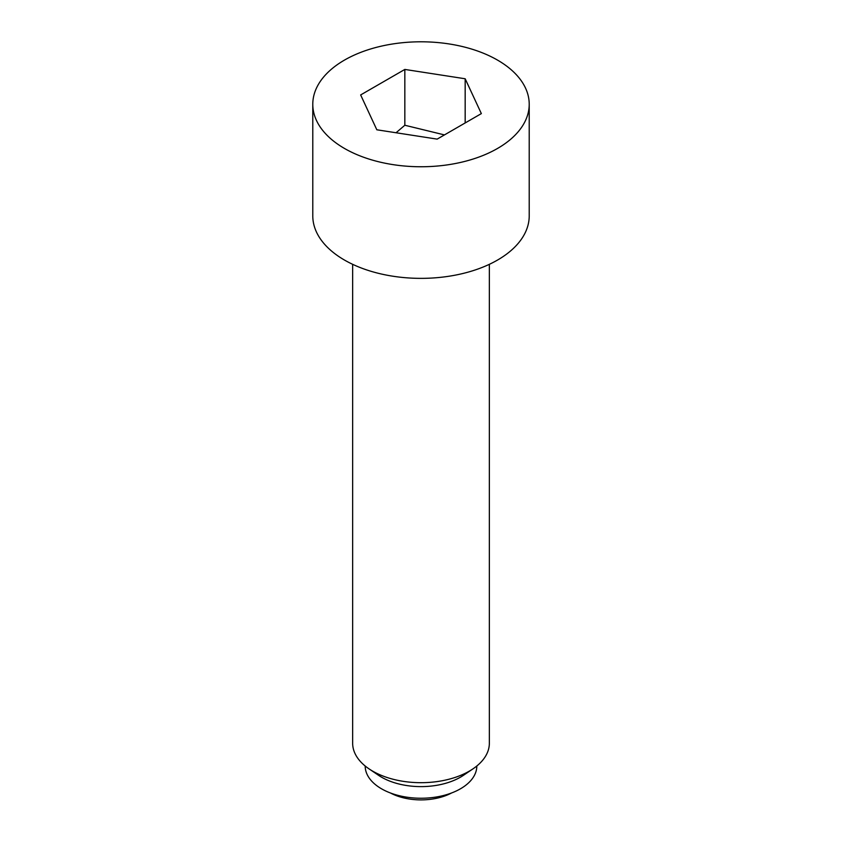 <?xml version="1.0" encoding="UTF-8"?>
<svg xmlns="http://www.w3.org/2000/svg" width="842" height="842" viewBox="0 0 842 842"><rect width="100%" height="100%" fill="white"/><g stroke="black" fill="none" stroke-linecap="round" stroke-linejoin="round"><path stroke-width="1.26" d="M451.596 792.964A44.994 25.976 180 0 1 390.404 792.964M444.46 134.909L404.834 125.248L396.056 132.752M352.651 264.325L352.651 743.233A68.349 39.458 0 0 0 368.954 768.809A68.349 39.458 0 0 0 372.669 771.135A68.349 39.458 0 0 0 473.046 768.809A68.349 39.458 0 0 0 489.349 743.233L489.349 264.325M368.954 768.809L378.5 775.282A55.814 32.228 0 0 0 381.531 777.177A55.814 32.228 0 0 0 463.5 775.282L473.046 768.809M365.186 765.999L365.186 766.02A55.814 32.228 0 0 0 381.531 788.807A55.814 32.228 0 0 0 442.355 795.785A55.814 32.228 0 0 0 476.814 766.02L476.814 766.02M497.517 60.098A108.218 62.476 0 0 0 379.584 46.552A108.218 62.476 0 0 0 312.782 104.271A108.218 62.476 0 0 0 344.483 148.455A108.218 62.476 0 0 0 462.416 162.001A108.218 62.476 0 0 0 529.218 104.271A108.218 62.476 0 0 0 497.517 60.098M312.782 104.271L312.782 215.878A108.218 62.476 0 0 0 344.483 260.062A108.218 62.476 0 0 0 462.416 273.608A108.218 62.476 0 0 0 529.218 215.878L529.218 104.271M404.834 69.433L465.173 78.769L481.35 113.607L437.166 139.119L376.827 129.784L360.65 94.936L404.834 69.433L404.834 125.248M465.173 78.769L465.173 122.943"/></g></svg>
